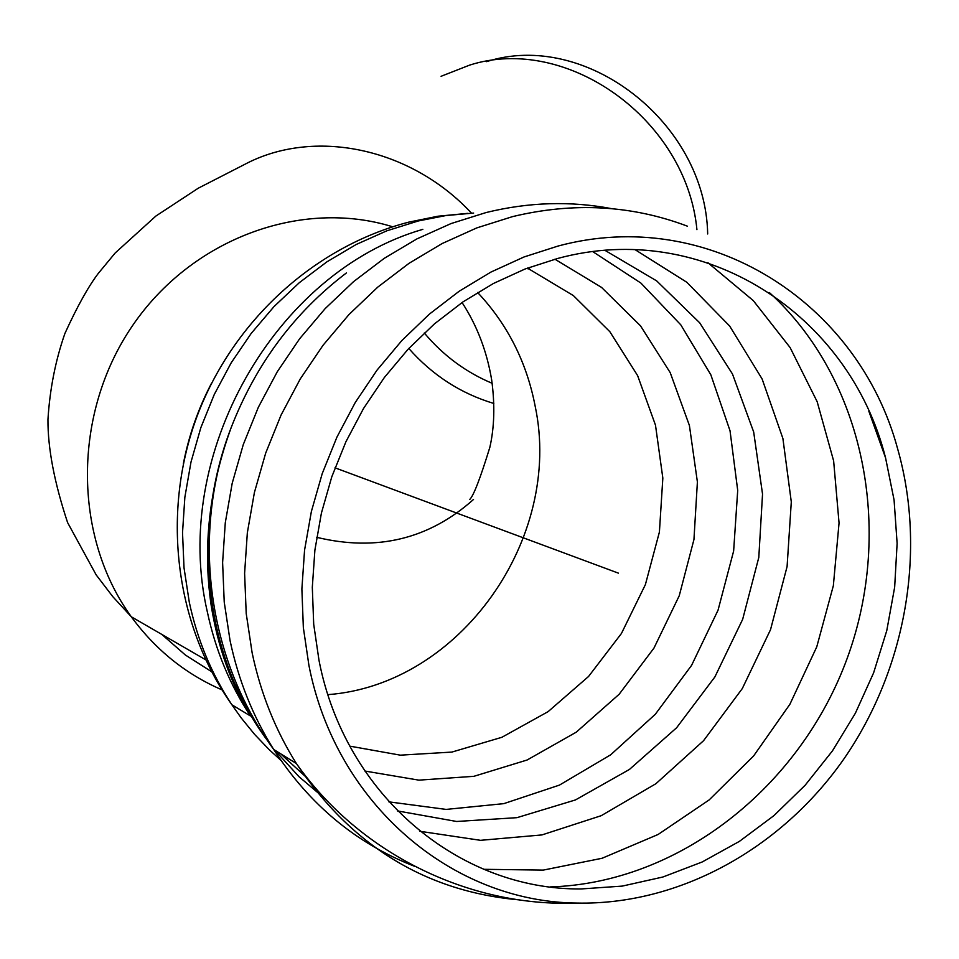 <?xml version="1.0" encoding="UTF-8"?>
<svg xmlns="http://www.w3.org/2000/svg" width="959" height="959" viewBox="0 0 959 959"><rect width="100%" height="100%" fill="white"/><g stroke="black" fill="none" stroke-linecap="round" stroke-linejoin="round"><path stroke-width="1.44" d="M319.011 660.403C345.084 795.311 459.109 889.988 581.034 888.957L622.223 886.104L662.861 877.017L702.168 861.985L739.401 841.379L773.925 815.63L805.104 785.277L832.412 750.933L855.368 713.232L873.601 672.882L886.775 630.614L894.663 587.184L897.121 543.381L894.076 499.999L885.553 457.815C849.362 314.049 703.678 218.832 557.814 258.427L525.148 268.964L493.417 283.492L463.041 301.857L434.463 323.854L408.102 349.196L384.319 377.558L363.485 408.558L345.899 441.787L331.802 476.779L321.421 513.029L314.9 550.046L312.31 587.292L313.701 624.261L319.011 660.403M558.102 246.031L524.034 256.964L490.924 272.08L459.229 291.2L429.404 314.108L401.869 340.529L377.043 370.114L355.286 402.468L336.921 437.136L322.212 473.65L311.375 511.495L304.566 550.13L301.881 589.006L303.344 627.57L308.906 665.294C335.866 804.014 451.977 901.951 577.078 903.066C679.463 905.176 781.237 848.571 843.776 759.12C905.967 669.298 926.718 550.969 897.672 448.932C858.233 302.037 708.329 205.562 558.102 246.031M408.786 348.453C432.437 375.221 460.776 393.55 493.825 403.463M696.929 229.645C686.416 119.252 566.733 34.021 469.682 65.092L441.08 76.288M424.298 332.977C443.178 355.453 465.798 372.224 492.159 383.3M707.682 233.972C705.56 122.213 585.146 29.777 486.549 61.652M618.399 573.146L335.015 467.824M477.594 292.471C507.479 324.226 526.671 362.13 535.17 406.196C563.197 538.299 460.164 684.69 327.954 694.64M349.807 746.138L400.371 755.165L451.869 752.084L501.881 737.291L548.116 711.638L588.55 676.479L621.444 633.467L645.395 584.594L659.408 532.029L662.837 478.085L655.488 425.161L637.615 375.604L609.864 331.718L573.386 295.6L527.45 268.088M211.567 671.672L185.375 655.009L161.783 634.402M392.651 226.78C301.45 198.441 191.704 238.455 132.258 326.048C72.572 413.401 72.752 536.249 131.311 616.781C155.478 649.77 185.698 674.129 221.973 689.857M211.495 383.288C198.237 408.69 188.863 435.458 183.385 463.569M550.31 886.919C679.176 883.059 800.202 786.955 847.241 658.198C894.387 529.452 864.083 378.769 769.394 292.579M687.375 226.168C631.741 205.142 573.458 201.953 512.526 216.626L476.863 227.882L442.207 243.514L409.025 263.317L377.798 287.101L348.992 314.54L323.015 345.3L300.251 378.961L281.059 415.067L265.691 453.092L254.399 492.518L247.338 532.784L244.605 573.302L246.211 613.508L252.133 652.827C260.656 693.249 275.401 730.147 296.367 763.508C351.701 846.15 426.096 891.618 519.538 899.926M611.614 208.642C570.473 200.815 528.661 202.109 486.177 212.526L451.054 223.567L416.925 238.887L384.259 258.331L353.535 281.658L325.185 308.582L299.628 338.767L277.247 371.804L258.367 407.227L243.286 444.556L232.198 483.264L225.281 522.787L222.608 562.573L224.226 602.06L230.076 640.684C238.503 680.387 253.032 716.637 273.687 749.447L273.723 749.494C309.517 804.757 356.424 843.68 414.42 866.241M346.499 272.871C294.389 312.466 255.957 364 231.215 427.474L231.203 427.51C190.206 533.48 205.382 657.359 267.465 740.552M274.849 750.19L299.028 776.73L326.072 799.638M422.835 229.345C275.317 271.877 170.63 454.626 207.36 611.998C215.511 650.178 229.872 684.846 250.455 715.977C230.831 683.539 217.705 646.51 211.1 604.889C202.601 546.69 209.302 487.544 231.215 427.474M257.743 726.431L261.627 731.633M280.472 753.666L307.863 778.744M473.638 213.066L445.971 215.547L418.388 220.942L386.825 230.819L356.185 244.497L326.899 261.843L299.376 282.629L273.998 306.604L251.15 333.48L231.167 362.874L214.313 394.389L200.863 427.606L190.997 462.046L184.859 497.23L182.522 532.665L184.02 567.86L189.307 602.312C197.362 639.929 211.567 674.081 231.898 704.781L241.188 717.919L254.65 734.438L269.251 749.722L280.891 760.319M244.701 706.028L250.299 712.297M364.852 771.036L418.915 780.146L473.866 776.322L527.102 760.007L576.239 732.185L619.13 694.28L653.954 648.104L679.236 595.767L693.944 539.557L697.397 481.957L689.401 425.472L670.209 372.631L640.528 325.856L601.545 287.4L554.901 259.194M231.239 678.001L241.8 695.539M388.886 801.856L446.091 809.408L503.811 803.642L559.457 785.097L610.667 754.805L655.297 714.287L691.571 665.378L718.039 610.188L733.635 551.041L737.711 490.409L730.039 430.819L710.835 374.789L680.758 324.789L640.924 283.097L592.926 251.726M397.41 810.906L456.64 821.479L516.937 817.667L575.424 799.95L629.428 769.454L676.586 727.785L714.863 676.97L742.662 619.334L758.797 557.467L762.537 494.077L753.678 431.994L732.472 373.998L699.686 322.799L656.663 280.891L605.189 250.479M419.898 831.285L480.543 840.324L541.931 834.929L601.245 815.677L655.896 783.719L703.57 740.684L742.302 688.562L770.521 629.691L787.087 566.577L791.295 501.917L782.892 438.455L762.105 378.949L729.667 326.048L686.812 282.27L635.278 249.796M483.744 869.31L543.262 870.101L602.108 858.257L658.09 834.486L709.181 799.902L753.618 755.944L789.88 704.302L816.756 646.869L833.347 585.721L839.053 522.991L833.635 460.907L817.164 401.701L790.108 347.566L753.271 300.599L707.874 262.694M473.518 499.459C428.997 539.198 376.731 551.809 316.698 537.316M471.516 213.162C410.224 147.254 313.341 127.739 244.473 164.504L198.285 188.192L155.885 216.051L115.176 252.984L98.262 273.447C88.228 286.693 77.116 306.7 64.912 333.468C55.49 360.404 49.832 389.102 47.95 419.527C47.794 448.237 54.339 482.581 67.598 522.583L96.164 574.885L112.802 596.654L131.311 616.781L205.634 659.756M527.51 268.064L529.716 269.095L526.419 268.472M885.553 457.827L868.83 411.171M273.723 749.494L296.367 763.52C359.961 854.049 469.634 907.37 577.066 903.066M231.191 427.534C191.285 531.945 206.233 657.287 273.699 749.447M467.788 213.354L437.963 216.219L408.498 222.2C314.468 246.739 233.409 320.474 197.314 415.571C161.592 510.703 173.975 622.799 231.898 704.781L250.455 715.977M233.373 683.024L242.195 696.366M462.058 302.541C477.031 325.497 486.896 351.282 491.667 379.92C495.024 404.758 494.412 427.234 489.845 447.338C480.351 478.169 473.674 495.527 469.814 499.399"/></g></svg>
